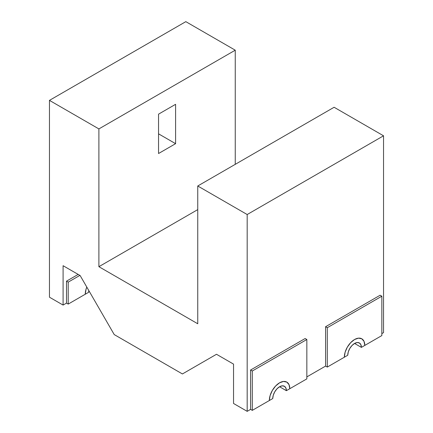 <?xml version="1.0" encoding="UTF-8"?>
<svg xmlns="http://www.w3.org/2000/svg" width="433" height="433" viewBox="0 0 433 433"><rect width="100%" height="100%" fill="white"/><g stroke="black" fill="none" stroke-linecap="round" stroke-linejoin="round"><path stroke-width="0.65" d="M327.294 367.065L344.338 357.225L345.117 352.256L347.331 347.147L350.649 342.671L354.562 339.51L358.481 338.151L361.799 338.795L364.012 341.345L364.792 345.415L381.836 335.575L381.836 296.21L327.294 327.7L327.294 367.065L325.589 366.08L327.294 367.065L327.294 327.7L325.589 326.72L325.589 366.08L325.589 326.72L327.294 327.7L381.836 296.21L380.131 295.23L325.589 326.72L380.131 295.23L381.836 296.21L381.836 335.575L364.792 345.415L364.012 341.345L361.799 338.795A14.462 8.351 -60 0 1 364.792 345.415L361.382 347.385L354.562 343.45L357.176 342.541L359.385 342.968A9.64 5.569 -60 0 1 361.382 347.385L364.792 345.415A14.462 8.351 -60 0 0 361.799 338.795L358.481 338.151L354.562 339.51L350.649 342.671L347.331 347.147L345.117 352.256L344.338 357.225L327.294 367.065M344.338 357.225A14.462 8.351 -60 0 1 350.649 342.671A14.462 8.351 -60 0 1 361.799 338.795A14.462 8.351 -60 0 0 350.649 342.671A14.462 8.351 -60 0 0 344.338 357.225L347.748 355.255A9.64 5.569 -60 0 1 351.953 345.556A9.64 5.569 -60 0 1 359.385 342.968L360.862 344.673L361.382 347.385L354.562 343.45L351.953 345.556L349.745 348.538L348.267 351.942L347.748 355.255L344.338 357.225M252.293 410.365L269.337 400.525L270.116 395.556L272.335 390.447L275.653 385.971L279.566 382.81L283.48 381.451L286.798 382.095L289.017 384.645L289.796 388.715L306.84 378.875L306.84 339.51L252.293 371L252.293 410.365L250.588 409.38L252.293 410.365L252.293 371L250.588 370.02L250.588 409.38L250.588 370.02L252.293 371L306.84 339.51L305.135 338.525L250.588 370.02L305.135 338.525L306.84 339.51L306.84 378.875L289.796 388.715L289.017 384.645L286.798 382.095A14.462 8.351 -60 0 1 289.796 388.715L286.386 390.685L279.566 386.75L282.175 385.841L284.389 386.268A9.64 5.569 -60 0 1 286.386 390.685L289.796 388.715A14.462 8.351 -60 0 0 286.798 382.095L283.48 381.451L279.566 382.81L275.653 385.971L272.335 390.447L270.116 395.556L269.337 400.525L252.293 410.365M269.337 400.525A14.462 8.351 -60 0 1 275.653 385.971A14.462 8.351 -60 0 1 286.798 382.095A14.462 8.351 -60 0 0 275.653 385.971A14.462 8.351 -60 0 0 269.337 400.525L272.747 398.555A9.64 5.569 -60 0 1 276.958 388.856A9.64 5.569 -60 0 1 284.389 386.268L285.867 387.973L286.386 390.685L279.566 386.75L276.958 388.856L274.744 391.838L273.266 395.242L272.747 398.555L269.337 400.525M63.094 265.705L63.094 305.07L66.503 303.1L63.094 305.07L49.459 297.195L49.459 100.375L98.892 128.915L235.249 50.19L185.817 21.65L49.459 100.375L185.817 21.65L235.249 50.19L98.892 128.915L98.892 266.69L197.751 323.765L197.751 185.99L334.108 107.265L383.541 135.805L383.541 332.625L381.836 333.605L383.541 332.625L383.541 135.805L334.108 107.265L197.751 185.99L247.183 214.53L383.541 135.805L247.183 214.53L197.751 185.99L197.751 323.765L98.892 266.69L197.751 209.61L98.892 266.69L98.892 128.915L49.459 100.375L49.459 297.195L63.094 305.07L63.094 265.705L80.137 275.545L63.094 265.705M233.544 403.475L233.544 364.115L216.5 354.275L182.412 373.955L216.5 354.275L182.412 373.955L114.231 334.59L80.137 275.545L114.231 334.59L182.412 373.955L216.5 354.275L233.544 364.115L233.544 403.475L247.183 411.35L247.183 214.53L247.183 411.35L233.544 403.475M175.592 104.315L158.548 114.155L158.548 153.52L175.592 143.675L175.592 104.315L175.592 143.675L158.548 133.835L175.592 143.675L158.548 153.52L158.548 114.155L175.592 104.315M235.249 164.34L235.249 50.19L235.249 164.34M250.588 409.38L247.183 411.35L250.588 409.38M325.589 366.08L306.84 376.905L325.589 366.08M88.662 292.275A9.64 5.569 -60 0 1 88.808 290.565L88.662 292.275L85.252 294.245L88.662 292.275M86.806 287.09L86.032 289.276L85.252 294.245A14.462 8.351 -60 0 1 86.806 287.09A14.462 8.351 -60 0 0 85.252 294.245L68.208 304.085L68.208 282.132L79.878 275.393L68.208 282.132L66.503 281.152L78.178 274.414L66.503 281.152L68.208 282.132L68.208 304.085L66.503 303.1L66.503 281.152L66.503 303.1L68.208 304.085L85.252 294.245L86.032 289.276L86.806 287.09"/></g></svg>
